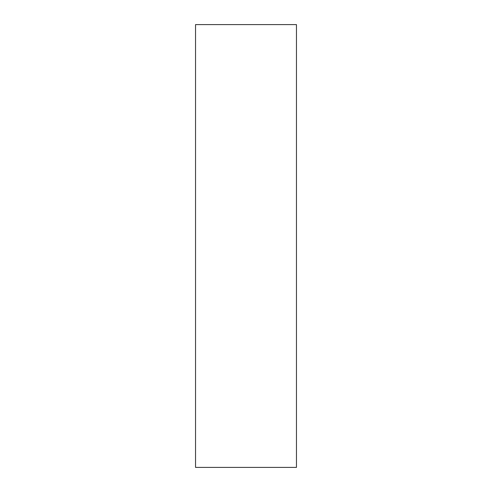 <?xml version="1.0" encoding="UTF-8"?>
<svg xmlns="http://www.w3.org/2000/svg" width="492" height="492" viewBox="0 0 492 492"><rect width="100%" height="100%" fill="white"/><g stroke="black" fill="none" stroke-linecap="round" stroke-linejoin="round"><path stroke-width="0.74" d="M296.461 467.4L195.539 467.4L296.461 467.4L296.461 24.6L195.539 24.6L296.461 24.6L296.461 467.4M195.539 24.6L195.539 467.4L195.539 24.6"/></g></svg>
